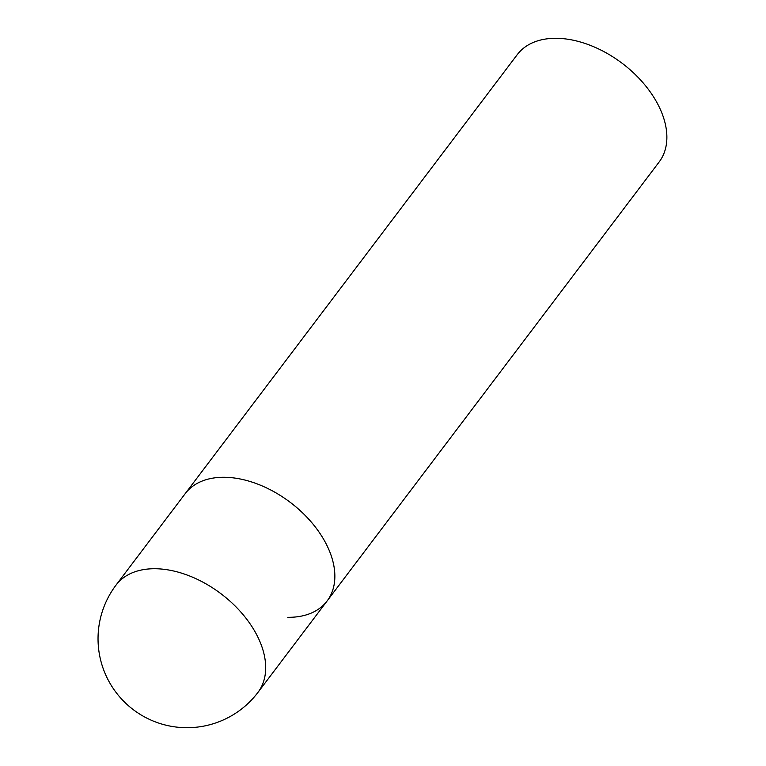 <?xml version="1.0" encoding="UTF-8"?>
<svg xmlns="http://www.w3.org/2000/svg" width="766" height="766" viewBox="0 0 766 766"><rect width="100%" height="100%" fill="white"/><g stroke="black" fill="none" stroke-linecap="round" stroke-linejoin="round"><path stroke-width="1.15" d="M328.231 548.178A88.961 56.397 -142.9 0 0 257.5 484.026A88.961 56.397 -142.9 0 0 185.219 493.63A88.961 56.397 37.1 0 1 224.562 477.275A88.961 56.397 37.1 0 1 312.739 523.781A88.961 56.397 37.1 0 1 327.12 600.956A88.961 56.397 -142.9 0 0 328.231 548.178M327.12 600.956L257.95 692.407A88.961 56.397 -142.9 0 0 259.061 639.629A88.961 56.397 -142.9 0 0 155.393 568.736A88.961 56.397 -142.9 0 0 116.049 585.08L517.242 54.654A88.961 56.397 37.1 0 1 556.576 38.3A88.961 56.397 37.1 0 1 644.761 84.806A88.961 56.397 37.1 0 1 659.143 161.98L327.12 600.956A88.961 56.397 37.1 0 1 287.786 617.31M116.049 585.08A88.961 88.961 0 0 0 185.908 727.7A88.961 88.961 0 0 0 257.95 692.407"/></g></svg>
